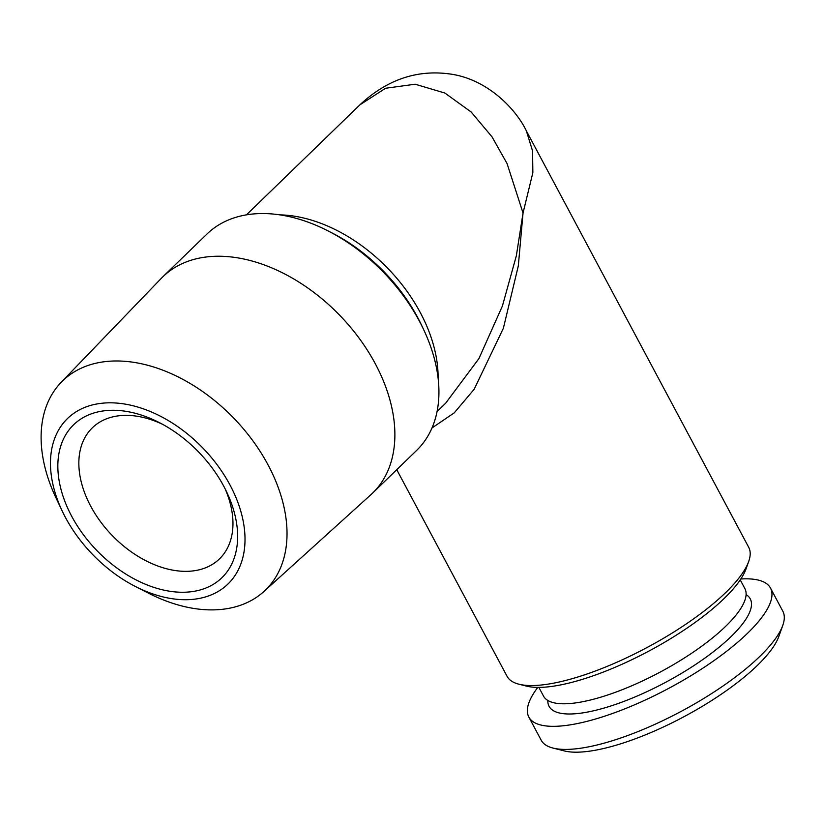 <?xml version="1.0" encoding="UTF-8"?>
<svg xmlns="http://www.w3.org/2000/svg" width="824" height="824" viewBox="0 0 824 824"><rect width="100%" height="100%" fill="white"/><g stroke="black" fill="none" stroke-linecap="round" stroke-linejoin="round"><path stroke-width="1.24" d="M538.875 687.401L543.51 696.084A114.134 33.784 -28.1 0 0 619.586 690.728A114.134 33.784 -28.1 0 0 725.687 626.302A114.134 33.784 -28.1 0 0 744.865 588.563L740.23 579.89M537.794 687.401A136.959 40.541 -28.1 0 0 528.854 717.086L541.172 740.168A136.959 40.541 -28.1 0 0 553.038 748.079L564.409 750.942A127.823 37.842 -28.1 0 0 757.38 665.411A127.823 37.842 -28.1 0 0 778.824 636.458L782.769 625.416A136.959 40.541 -28.1 0 0 782.8 611.151L770.481 588.079A136.959 40.541 -28.1 0 0 740.827 578.984M553.038 748.079A136.959 40.541 -28.1 0 0 759.79 656.44A136.959 40.541 -28.1 0 0 782.769 625.416M528.854 717.086A136.959 40.541 -28.1 0 0 620.153 710.659A136.959 40.541 -28.1 0 0 747.461 633.357A136.959 40.541 -28.1 0 0 770.481 588.079M547.826 700.452A114.042 33.753 -28.1 0 0 616.754 703.995A114.042 33.753 -28.1 0 0 731.094 636.571A114.042 33.753 -28.1 0 0 746.091 594.588M71.667 516.215A106.523 70.823 45.9 0 1 71.966 426.451A106.523 70.823 45.9 0 1 159.197 422.527A106.523 70.823 45.9 0 1 223.809 486.315A106.523 70.823 45.9 0 1 226.796 492.258A106.523 70.823 45.9 0 1 193.135 591.467A106.523 70.823 45.9 0 1 71.667 516.215M225.117 488.817A91.31 60.708 45.9 0 1 219.452 558.909A91.31 60.708 45.9 0 1 90.702 506.173A91.31 60.708 45.9 0 1 92.35 427.8A91.31 60.708 45.9 0 1 162.585 424.319M65.436 517.441A115.257 76.632 -134.1 0 0 135.342 586.461A115.257 76.632 -134.1 0 0 229.731 582.218A115.257 76.632 -134.1 0 0 230.05 485.089A115.257 76.632 -134.1 0 0 98.623 403.678A115.257 76.632 -134.1 0 0 62.202 511.024A115.257 76.632 -134.1 0 0 65.436 517.441M135.342 586.461L148.392 593.136A145.694 96.861 -134.1 0 0 263.855 591.56A145.694 96.861 -134.1 0 0 268.109 464.993A145.694 96.861 -134.1 0 0 61.089 382.408A145.694 96.861 -134.1 0 0 55.939 497.768L62.202 511.024M61.089 382.408L161.257 278.388A150.658 100.168 45.9 0 1 162.874 276.771A150.658 100.168 45.9 0 1 375.322 363.796A150.658 100.168 45.9 0 1 372.603 493.102A150.658 100.168 45.9 0 1 370.924 494.668L263.855 591.56M162.874 276.771L206.927 234.067A150.658 100.168 45.9 0 1 327.993 230.875A150.658 100.168 45.9 0 1 419.364 321.092A150.658 100.168 45.9 0 1 423.598 329.487A150.658 100.168 45.9 0 1 416.645 450.398L372.603 493.102M396.746 469.69L507.069 676.298A136.959 40.541 -28.1 0 0 518.935 684.208L526.515 686.114A130.872 38.738 -28.1 0 0 724.08 598.554A130.872 38.738 -28.1 0 0 746.039 568.9L748.666 561.546A136.959 40.541 -28.1 0 0 748.697 547.28L526.382 130.923L532.572 150.977L532.86 172.638L523.034 213.035L507.069 163.574L492.021 136.846L471.184 112.023L444.919 93.06L415.203 84.223L385.57 88.25L359.872 104.864L246.417 214.858M518.935 684.208A136.959 40.541 -28.1 0 0 725.687 592.569A136.959 40.541 -28.1 0 0 748.666 561.546M526.299 130.779L526.382 130.923C515.999 109.129 487.849 79.701 451.336 74.181C417.665 69.134 387.187 79.351 359.882 104.854M437.081 411.526L445.63 403.235L478.919 358.594L502.424 305.962L516.339 255.811L523.034 213.035L518.317 265.874L503.371 328.282L474.15 389.288L454.24 412.855L432.013 427.944M279.882 214.868A136.959 91.052 45.9 0 1 420.312 312.615A136.959 91.052 45.9 0 1 438.1 378.072M423.598 329.487L421.692 325.47A141.419 94.018 -134.1 0 0 417.727 317.58A141.419 94.018 -134.1 0 0 331.959 232.904L327.993 230.875"/></g></svg>
